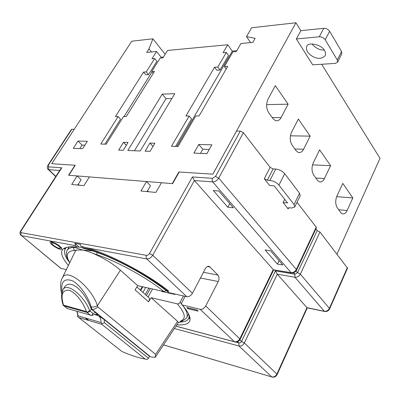 <?xml version="1.0" encoding="UTF-8"?>
<svg xmlns="http://www.w3.org/2000/svg" width="400" height="400" viewBox="0 0 400 400"><rect width="100%" height="100%" fill="white"/><g stroke="black" fill="none" stroke-linecap="round" stroke-linejoin="round"><path stroke-width="0.6" d="M84.865 145.195L82.04 145.1L79.8 148.59M78.025 141.035L87.36 141.3L82.62 148.705L73.305 148.335L78.025 141.035L82.04 145.1M209.26 149.46L202.805 149.24L200.475 153.375M198.8 144.465L211.85 144.835L206.93 153.63L193.885 153.11L198.8 144.465L202.805 149.24M134.415 150.755L166 98.67L171.9 98.485M162.24 94.155L174.79 93.69L140.265 150.985L127.84 150.495L162.24 94.155L166 98.67M128.04 142.455L123.22 150.31L118.655 150.13L123.47 142.325L128.04 142.455M126.275 145.33L123.47 142.325M149.965 143.075L154.885 143.215L150.02 151.375L145.11 151.18L149.965 143.075L152.975 146.42M288.11 104.185L281.09 117.555C279.67 120.215 277.77 121.235 275.395 120.625L273.01 118.67L268.605 112.565C266.175 108.37 265.98 103.905 268.025 99.16L275.315 85.65L288.11 104.185L266.595 104.62M310.165 136.135L303.605 149.25C302.205 151.965 300.37 153.005 298.1 152.37L296.105 150.69L292.04 145.055C289.805 141.165 289.64 136.9 291.545 132.275L298.35 119.02L310.165 136.135L290.4 135.825M330.585 165.705L324.43 178.57C323.065 181.325 321.3 182.38 319.14 181.74L317.445 180.28L313.685 175.07C311.62 171.445 311.48 167.37 313.27 162.855L319.64 149.855L330.585 165.705L312.515 164.85M352.84 197.945L347.12 210.51C345.795 213.29 344.115 214.365 342.085 213.725L340.675 212.485L337.235 207.715C335.345 204.365 335.23 200.5 336.89 196.11L342.805 183.41L352.84 197.945L336.66 196.64M311.995 43.915C315.515 48.125 319.58 50.175 324.195 50.06M324.5 50.53C321.85 44.44 307.4 41.605 306.725 46.555C305.685 50.38 307.92 53.83 313.42 56.895C318.345 59.17 322.255 58.77 325.14 55.685C325.81 53.94 325.595 52.225 324.5 50.53M337.565 62.185L335.315 63.4L312.675 64.835L296.35 38.955L300.84 30.67L323.74 28.32C326.23 28.295 328.2 29.28 329.645 31.275L341.58 51.55L341.825 53.775L337.565 62.185L337.3 59.98L341.58 51.55M329.645 31.275L325.2 39.78L337.3 59.98M325.2 39.78C323.74 37.79 321.76 36.8 319.26 36.8L323.74 28.32M296.35 38.955L319.26 36.8M250.59 42.59L246.5 36.62L251.625 27.745L295.945 22.77L212.85 174.18L178.885 171.975L172.245 183.615L68.84 175.26L75.225 165.245L51.745 163.72L131.765 41.19L152.925 38.815L148.965 48.855L146.685 52.425L156.565 51.49L161.175 57.265L160.695 58.03M336.975 254.09L380 158.36L321.67 64.265M300.84 30.67L295.945 22.77M179.115 172.23L178.885 171.975M246.5 36.62L255.16 38.32L252.845 42.38L240.935 43.505L236.27 51.58L232.93 51.865L224.395 66.565L227.735 66.335L199.045 115.945L195.72 115.97L178.015 146.47L171.47 146.265L189.15 116.02L185.905 116.045L214.545 67.235L217.8 67.015L226.33 52.43L223.07 52.705L227.735 44.755L167.555 50.45L162.935 57.84L160.16 58.08L151.735 71.52L154.505 71.33L126.27 116.51L123.53 116.53L106.195 144.19L100.815 144.02L118.11 116.575L115.43 116.595L143.555 72.08L145.83 74.81L148.54 74.635L146.265 71.895L154.675 58.545L156.905 61.305L148.54 74.635M143.555 72.08L146.265 71.895M154.675 58.545L151.96 58.78L156.565 51.49M118.11 116.575L120.54 119.25L104.92 144.15M152.025 71.87L124.055 116.53M161.175 57.265L163.42 57.07M151.735 71.52L153.245 73.35M214.545 67.235L216.79 70.25L220.045 70.04L217.8 67.015M226.33 52.43L228.52 55.475L220.045 70.04M189.15 116.02L191.57 118.965L175.61 146.395M227.735 44.755L232.27 51.125L176.88 146.435M232.27 51.125L236.755 50.735M224.395 66.565L226.19 69.005M151.475 51.97L148.965 48.855M165.16 54.28L152.925 38.815M79.215 185.19L78.26 184.275M167.49 290.16L167.14 290.8C145.325 273.07 102.54 251.445 82.325 247.705L82.95 248.24C89.955 249.815 98.35 252.645 108.125 256.74L120.885 262.59L130.04 267.305C145.205 275.705 158.145 284.16 168.865 292.66L186.765 296.695C188.785 297.03 190.69 295.89 192.465 293.285L205.42 268.505C206.745 266.43 208.135 265.805 209.59 266.63L217.89 275.035C219.225 277.045 219.35 279.205 218.255 281.52L205.74 305.99C204.015 308.56 202.14 309.665 200.125 309.31L181.93 304.875L181.49 303.955L181.68 302.915L185.135 296.33M82.39 247.6L79.055 247.035L77.205 247.175L75.47 245.68L74.84 243.335L80.61 244.39L80.815 246.195L85.98 247.635C108.18 253.225 148.18 274.375 168.785 291.17L167.14 290.8M173.315 294.075L162.01 291.52M273.675 269.845L290.96 272.62C293.255 272.745 295.055 271.695 296.365 269.46L218.7 178.11L215.51 176.45L240.28 131.11L236.525 131.07L212.865 174.185L179.245 172L172.6 183.64L161.475 182.745L155.88 192.425L140.925 191.015L146.495 181.535L89.385 176.92L83.945 185.635L71.715 184.48L77.12 175.93L68.595 175.24L74.98 165.225L51.755 163.72L74.23 129.305L71.825 129.28L48.335 165.16L48.475 166.84L61.795 167.775L60.78 168.775L20.78 230.765C19.575 232.71 19.78 234.325 21.395 235.615L20.715 235.065M264.27 178.7L270.11 167.37L273.095 168.91L267.27 180.255L264.27 178.7L269.645 185.505L274.145 185.835L287.565 202.935L283.095 202.52L284.7 199.285M267.27 180.255L269.91 180.435L275.73 169.05C279.375 169.52 282.37 171.07 284.72 173.69L299.565 193.27L300.22 195.785L294.745 207.01L294.055 204.535L278.955 185.12C276.575 182.51 273.555 180.95 269.91 180.435M273.095 168.91L275.73 169.05M288.705 207.75L288.14 208.905L287.905 208.09L288.945 207.765L291.55 208.02L294.745 207.01M58.97 246.175C55.54 243.67 53.14 242.64 51.775 243.075C51.01 244.39 59.595 249.665 60.29 248.135L58.97 246.175M61.715 248.235L60.37 248.005M51.875 242.92L51.045 241.85M60.045 246.385C61.37 247.495 61.97 248.385 61.84 249.05C60.885 251.13 49.19 243.94 50.23 242.15C50.025 240.69 57.435 243.825 60.045 246.385M77.775 185.05L81.095 179.765L77.12 175.93M265.12 249.98L270.545 250.79L282.805 264.97L277.42 264.09L265.12 249.98M277.42 264.09L279.075 260.655M213.325 190.565L218.87 191.035L233.355 207.785L227.835 207.21L213.325 190.565M229.74 203.61L227.835 207.21M198.2 311.14L188.035 308.7L186.78 307.535L196.95 309.965L198.2 311.14M188.435 307.93L188.035 308.7M60.06 267.735L60.79 268.345L66.355 269.605M82.325 247.705L82.895 246.755M175.98 326.16L234.5 341.765C236.705 342.055 238.5 341.03 239.89 338.68L273.245 269.59L194.41 180.535L192.415 176.94L212.52 178.35L215.51 176.45M235.405 342.05L239.425 343.005L240.55 342.565L241.515 341.435L275.445 270.9L274.65 270M319.96 232.025L300.35 274.15C299.055 276.37 297.265 277.415 294.975 277.275L277.3 274.175L244.355 342.955L276.875 374.085L306.955 307.67L277.3 274.175L275.445 270.9L294.855 274.24L297.54 272.675L317.22 230.6L319.96 232.025L347.53 268.135L329.62 308.88C328.51 310.955 326.795 311.805 324.475 311.425L324.935 311.525M315.915 228.915L317.22 230.6M296.595 270.12L296.365 269.46L316.21 227.16L316.405 227.865L296.595 270.12C295.405 272.265 293.61 273.17 291.21 272.835L291.785 272.94M296.085 270.965L297.54 272.675L300.35 274.15L329.43 308.35C328.235 310.495 326.515 311.46 324.28 311.255L306.955 307.67L307.29 307.87L277.135 374.55C275.925 376.755 274.15 377.565 271.815 376.985L272.33 377.14M79.055 247.035L74.84 243.335M240.28 131.11L243.39 132.71L218.7 178.11C217.12 180.545 215.125 181.805 212.72 181.905L194.41 180.535L152.72 255.235C151.03 257.815 149.045 259.045 146.765 258.935L85.98 247.635M270.11 167.37L243.39 132.71M316.21 227.16L297.045 202.3M288.14 208.905L283.095 202.52M48.335 165.16L47.915 165.295L71.385 129.45L71.825 129.28M147.075 191.595L150.49 185.735L146.495 181.535M147.54 190.795L148.43 191.72M146.44 295.525L150.3 288.49M92.605 250.91L82.705 250.045L76.715 250.035L74.58 250.465C73.605 249.575 73.41 248.515 73.995 247.285L82.705 250.045C85.22 250.505 88.39 251.495 92.215 253.015C103.66 257.985 113.065 263.71 120.43 270.195L97.42 305.655L97.79 306.92C95.815 308.825 93.84 309.59 91.87 309.225L91.245 309.055C84.6 290.625 70.68 278.915 64.805 286.645L62.885 289.855C66.825 281.385 84.905 296.8 89.61 310.75L86.99 312.43L64.095 305.99L63.37 305.49M174.96 294.445L161.73 291.415M178.295 322.67L179.425 322.225L181.385 320.63L182.615 320.925L179.425 322.225M178.275 322.675L155.495 356.945L155.125 357.335L150.77 356.985L91.87 309.225M63.27 305.37L63.525 305.15C60.525 295.055 62.24 290.045 68.67 290.12C75.335 291.935 83.355 302.52 86.415 311.57L87.01 312.12M64.095 305.99L67.385 308.58L90.305 315.09L86.99 312.435L87.395 312.75L90.06 311.11L92.97 313.455L95.59 312.575L91.245 309.055L90.06 311.11L89.61 310.75M95.59 312.575L98.4 315.64C100.215 317.2 101.115 319.505 101.09 322.555L101.93 323.73L101.76 324.27L78.785 317.555L77.625 316.64L78.115 315.885L77.18 311.36M94.825 314.42L98.365 315.615L104.14 319.505L104.4 322.675L101.935 323.73M104.4 322.675L148.48 358.235L149.51 356.285L104.14 319.505M148.48 358.235C147.545 359.375 146.41 359.63 145.065 358.99L101.76 324.275L78.775 317.55L121.995 351.55C131.525 355.61 139.215 358.09 145.055 358.99L101.76 324.275M85.8 318.115L88.78 320.475M92.97 313.455L91.795 315.59L90.315 315.095L87.395 312.75M62.025 291.9C60.725 281.63 64.21 277.935 72.47 280.81C80.39 285.14 88.235 296.985 91.135 306.865L91.835 309.215M91.135 306.865C93.055 307.3 95.155 306.895 97.42 305.655C91.825 287.725 66.86 266.6 62.125 278.27L75.375 251.14L76.715 250.035M155.12 357.32L155.6 354.345L177.575 321.355L151.145 297.695L148.565 301.82C149.79 299.55 149.65 297.945 148.14 297.005L152.525 288.99M178.34 322.595L177.575 321.355M183.46 295.95L179.82 302.765L178.875 303.62L177.795 303.955L151.145 297.695M62.01 278.51L62.125 278.275C60.855 280.16 59.765 286.285 61.65 293.75M148.565 301.82L135.04 289.84L137.7 285.655L163.965 291.565C147.255 277.875 116.47 260.98 97.035 254.81L96.88 252.355M97.035 254.81L92.215 253.015M163.965 291.565L166.255 290.59M137.7 285.655L120.43 270.195M281.09 117.555L272.24 117.6M303.605 149.25L294.875 148.985M324.43 178.57L315.83 178.04M347.12 210.51L338.675 209.71M189.245 315.855L188.78 318.435C187.56 320.78 184.68 321.985 180.14 322.055M182.41 305.105C194.205 319.16 192.35 325.735 176.85 324.845M68.37 265.485C57.005 251.68 59.885 245.53 77.015 247.035M69.125 261.915C64.995 256.56 63.65 252.355 65.075 249.305L66.11 247.615M82.79 248.115C103.72 251.98 148.315 275.085 169 292.7M284.72 173.69L278.955 185.12M294.055 204.535L299.565 193.27M235.755 341.84L234.5 341.765L200.125 309.31M273.69 269.85L240.21 339.26L205.74 305.99M207.335 266.51L210.035 267M217.89 275.035L203.435 272.3M200.455 278.005L218.255 281.52M186.765 296.695L146.765 258.935C145.96 257.955 145.875 256.77 146.51 255.37C147.65 255.42 148.64 254.805 149.49 253.52L152.72 255.235L192.465 293.285M273.445 269.795L291.21 272.835L212.72 181.905L212.12 180.235L212.52 178.35M307.11 307.83L324.475 311.425L294.975 277.275L294.855 274.24L293.575 272.75M163.52 344.895L271.74 376.92L238.995 346.005C241.19 346.305 242.98 345.29 244.355 342.955L241.515 341.435L239.865 339.86M174.395 328.54L238.995 346.005L238.835 342.965L237.57 341.765M163.5 344.925L271.74 376.92C273.895 377.275 275.605 376.33 276.875 374.085L277.135 374.55M329.62 308.88L329.43 308.35L347.365 267.57M59.68 170.49L48.735 169.67L47.8 169.105M55.875 176.385L48.735 169.67L48.475 166.84M61.795 167.775L21.2 230.695L20.78 230.765M21.2 230.695C20.59 231.775 20.615 232.44 21.265 232.685C20.67 233.83 20.77 234.82 21.56 235.655L60.79 268.345M60.96 268.39L21.56 235.655L75.47 245.68M21.265 232.685L146.51 255.37M149.49 253.52L192.415 176.94M145.68 287.45L142.945 292.405M140.75 290.445L142.77 286.795M145.285 294.495L148.775 288.15M86.415 311.57L63.525 305.15M64 305.935L64.48 306.295M101.09 322.555L78.115 315.885M85.225 317.95L88.2 320.305M97.79 306.92L155.6 354.345M181.385 320.63C186.23 318.405 184.895 312.83 177.38 303.915M180.11 302.305L181.49 303.915M183.505 306.52C186.885 311.365 187.98 315.005 186.785 317.44C185.965 318.815 184.375 319.96 182.01 320.88M80.765 310.66L79.46 309.62M74.58 250.465C66.84 251.14 65.23 255.2 69.75 262.655M69.685 262.79C65.39 255.285 66.78 255.11 66.33 253.3L66.975 250.485C68.085 248.595 70.42 247.53 73.995 247.285M182.225 305.05C186.37 309.685 188.78 313.585 189.45 316.755L189.36 318.62L188.78 318.435L189.495 317.055M77.205 247.175C70.535 246.275 66.295 246.83 64.48 248.83L65.075 249.305M51.775 243.075L52.39 242.09M60.29 248.135L60.885 247.17M209.59 266.63L207.88 266.32M175.95 326.2L234.595 341.845C237.025 342.42 238.895 341.56 240.21 339.26M55.76 176.565L48.33 169.585C47.125 168.93 46.985 167.5 47.915 165.295M142.22 286.675L140.335 290.075M62.885 289.855L61.53 295.19C61.605 299.105 62.19 302.495 63.285 305.36M76.89 311.28C77.715 314.275 77.945 316.015 77.59 316.5M94.365 314.49L98.365 315.615C97.19 314.45 95.59 314.145 93.58 314.695L91.99 315.47M86.99 312.43L64.085 305.985M186.785 317.44L188.555 314.025M88.185 320.305L85.21 317.945M148.19 297.085L136.86 286.975M69.17 246.89L66.975 250.485"/></g></svg>

